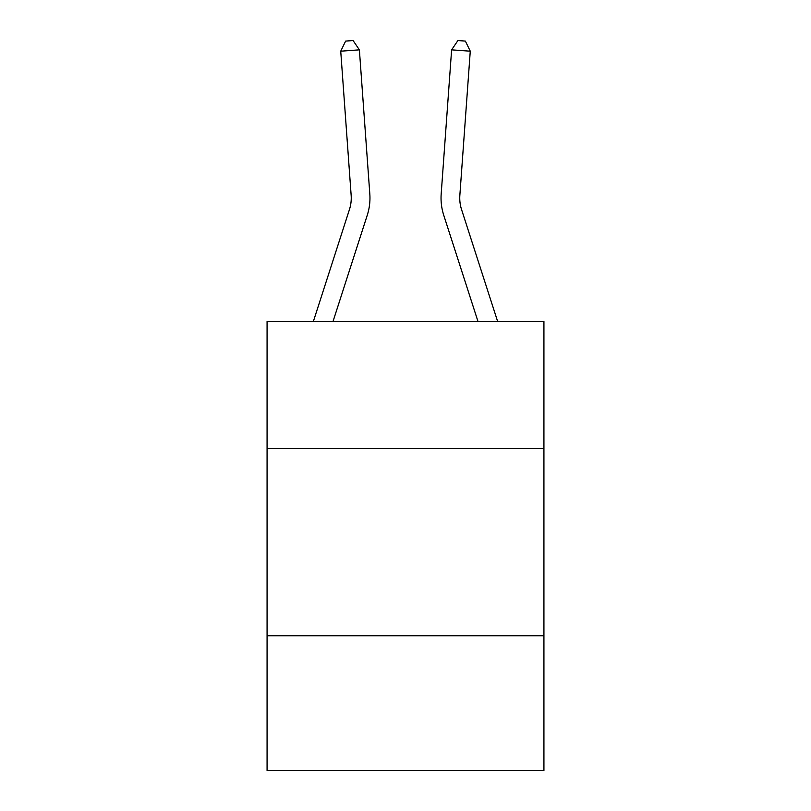<?xml version="1.0" encoding="UTF-8"?>
<svg xmlns="http://www.w3.org/2000/svg" width="811" height="811" viewBox="0 0 811 811"><rect width="100%" height="100%" fill="white"/><g stroke="black" fill="none" stroke-linecap="round" stroke-linejoin="round"><path stroke-width="1.22" d="M543.928 448.696L543.928 321.491L267.072 321.491L267.072 448.696L543.928 448.696L543.928 770.45L267.072 770.45L267.072 448.696M543.928 635.763L267.072 635.763M369.816 193.981L359.385 49.846L369.816 193.981A56.121 56.121 135 0 1 367.251 215.25L333.007 321.491M349.45 209.512L313.35 321.491L349.45 209.512A37.418 37.418 -45 0 0 351.153 195.329L340.732 51.194L345.628 41.087L353.089 40.55L359.385 49.846L340.732 51.194M459.847 195.329A37.418 37.418 45 0 0 461.55 209.512L497.65 321.491L461.55 209.512A37.418 37.418 28.4 0 1 459.847 195.329L470.268 51.194L451.615 49.846L441.184 193.981A56.121 56.121 -135 0 0 443.749 215.25L477.993 321.491M451.615 49.846L457.911 40.55L465.372 41.087L470.268 51.194"/></g></svg>
